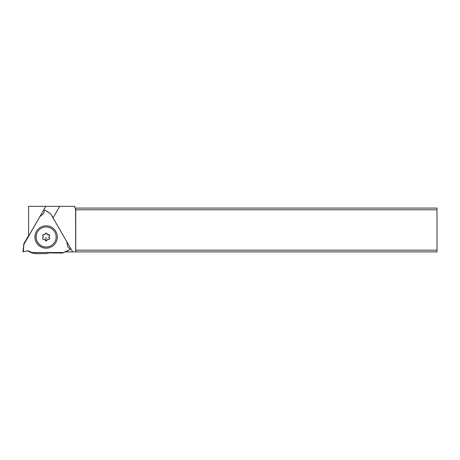 <?xml version="1.0" encoding="UTF-8"?>
<svg xmlns="http://www.w3.org/2000/svg" width="460" height="460" viewBox="0 0 460 460"><rect width="100%" height="100%" fill="white"/><g stroke="black" fill="none" stroke-linecap="round" stroke-linejoin="round"><path stroke-width="0.69" d="M34.787 253.65L46.483 253.586L34.787 253.65L34.557 253.184L34.787 253.65M27.836 250.901L32.039 253.08L31.654 252.54L27.117 250.844L23.374 251.764L23.834 244.507L39.859 216.683L43.596 213.607L44.666 209.904L50.68 213.865L53.113 217.81M50.721 213.934L66.821 241.759L67.62 246.531L70.294 249.314L62.658 253.046L63.779 252.54L31.654 252.54L63.779 252.54M66.7 241.258L66.821 241.759M46.126 248.199A11.212 11.195 45 0 0 57.316 236.992A11.212 11.195 45 0 0 46.098 225.791A11.212 11.195 45 0 0 34.908 236.992A11.212 11.195 45 0 0 46.126 248.199M63.854 252.546L67.873 250.717M62.56 253.052L49.663 252.908L62.56 253.052M46.483 253.586L47.765 253.006L49.663 252.908L47.765 253.006L46.483 253.586L34.724 253.586M32.039 253.08L34.557 253.184L32.039 253.08C30.659 251.626 28.963 250.878 26.95 250.844M50.68 213.865L47.093 211.301M23.834 244.507L23.851 243.65L28.566 235.623M23.788 244.576L23.368 248.963M23.333 248.946L23.029 251.884L23.374 251.764L23.029 251.884M23.339 251.706L23 251.838L23.339 251.706L23 251.838L23.851 243.65M65.331 251.89L437 251.89L437 209.8L75.751 209.8L75.687 208.075L74.773 208.075L74.773 206.35L28.566 206.35L28.635 236.101L45.776 206.35M437 209.8L437 208.075L75.687 208.075M437 250.165L75.751 250.165L75.687 251.89M75.751 209.8L75.751 250.165M75.618 208.075L75.67 251.89M72.691 251.89L53.044 217.925L59.714 206.35M39.048 229.908L38.991 229.965A10.005 9.993 45 0 0 42.245 246.278A10.005 9.993 45 0 0 53.136 244.116L53.199 244.053A10.005 9.993 -135 0 1 36.127 236.98A10.005 9.993 -135 0 1 49.939 227.746A10.005 9.993 -135 0 1 53.199 244.053M46.805 233.191L45.431 233.191L45.04 234.238A0.69 0.69 -135 0 1 44.281 234.675L43.182 234.491L42.492 235.681L43.205 236.543A0.69 0.69 -135 0 1 43.205 237.423L42.492 238.28L43.188 239.476L44.286 239.286A0.69 0.69 -135 0 1 45.051 239.729L45.436 240.775L46.816 240.775L47.202 239.729A0.69 0.69 -135 0 1 47.966 239.286L49.065 239.476L49.755 238.28L49.042 237.423A0.69 0.69 -135 0 1 49.042 236.543L49.749 235.681L49.059 234.491L47.961 234.675A0.69 0.69 -135 0 1 47.196 234.238L46.805 233.191L45.373 233.341M43.085 234.652A8.044 0.322 9.6 0 0 44.114 234.841L44.879 234.399M46.719 240.775L47.196 239.648M49.007 239.464L49.605 238.429A8.044 0.397 50.3 0 1 48.875 237.584L48.875 236.704L49.599 235.83A7.36 0.351 60 0 1 48.909 234.64L47.794 234.841L47.035 234.399A8.044 0.362 69.7 0 1 46.655 233.341M31.654 252.54L27.117 250.844L23.374 251.764M45.937 237.164A8.28 0.287 -90 0 0 45.971 240.775M23.31 248.831L23 251.838"/></g></svg>
